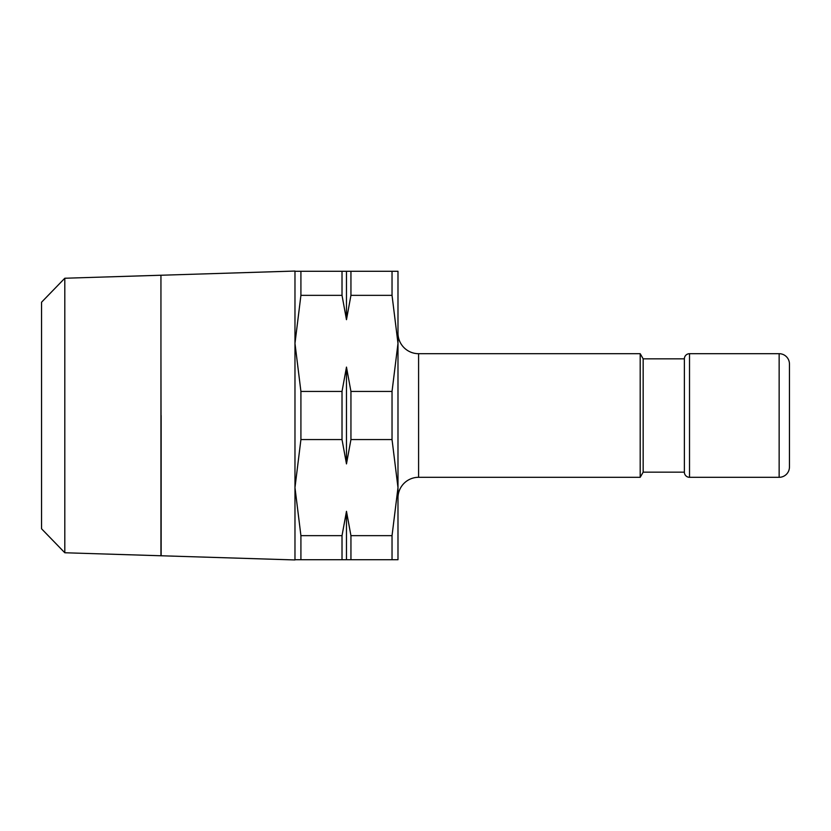 <?xml version="1.0" encoding="UTF-8"?>
<svg xmlns="http://www.w3.org/2000/svg" width="831" height="831" viewBox="0 0 831 831"><rect width="100%" height="100%" fill="white"/><g stroke="black" fill="none" stroke-linecap="round" stroke-linejoin="round"><path stroke-width="1.25" d="M779.146 353.694A10.304 10.304 0 0 1 789.45 363.988L789.45 467.012A10.304 10.304 0 0 1 779.146 477.306L779.146 353.694L689.522 353.694L689.522 477.306A5.152 5.152 0 0 1 684.37 472.164L684.37 358.836A5.152 5.152 0 0 1 689.522 353.694M397.987 333.086A20.598 20.598 0 0 0 418.595 353.694L640.192 353.694L643.163 358.836L643.163 472.164L684.37 472.164M640.192 353.694L640.192 477.306L643.163 472.164M397.987 497.914A20.598 20.598 0 0 1 418.595 477.306L640.192 477.306M350.942 271.28L350.942 295.348L346.475 319.675L346.475 271.28L397.987 271.28L397.987 559.72L346.475 559.72L346.475 511.325L350.942 535.652L350.942 559.72M392.035 271.28L392.035 295.348L397.987 343.39L392.035 391.432L392.035 439.568L350.942 439.568L346.475 463.906L342.019 439.568L342.019 391.432L346.475 367.094L350.942 391.432L392.035 391.432M342.019 439.568L300.915 439.568L300.915 391.432L294.974 343.39L300.915 295.348L300.915 271.28L294.974 271.28M160.944 348.542L161.048 415.5M161.048 275.238L294.974 271.051L294.974 559.949L161.152 555.773L161.152 415.5M64.808 278.24L41.55 302.224L41.55 528.776L64.808 552.76L160.944 555.762L160.944 275.238L64.808 278.24L64.808 552.76M350.942 391.432L350.942 439.568M300.915 391.432L342.019 391.432M346.475 463.906L346.475 367.094M346.475 559.72L342.019 559.72L342.019 535.652L346.475 511.325M346.475 319.675L342.019 295.348L342.019 271.28L346.475 271.28M342.019 559.72L300.915 559.72L300.915 535.652L342.019 535.652M350.942 535.652L392.035 535.652L392.035 559.72M300.915 271.28L342.019 271.28M342.019 295.348L300.915 295.348M392.035 295.348L350.942 295.348M789.45 415.5L789.45 374.293M300.915 535.652L294.974 487.61L300.915 439.568M294.974 559.72L300.915 559.72M392.035 439.568L397.987 487.61L392.035 535.652M418.595 353.694L418.595 477.306M689.522 477.306L779.146 477.306M643.163 358.836L684.37 358.836"/></g></svg>
